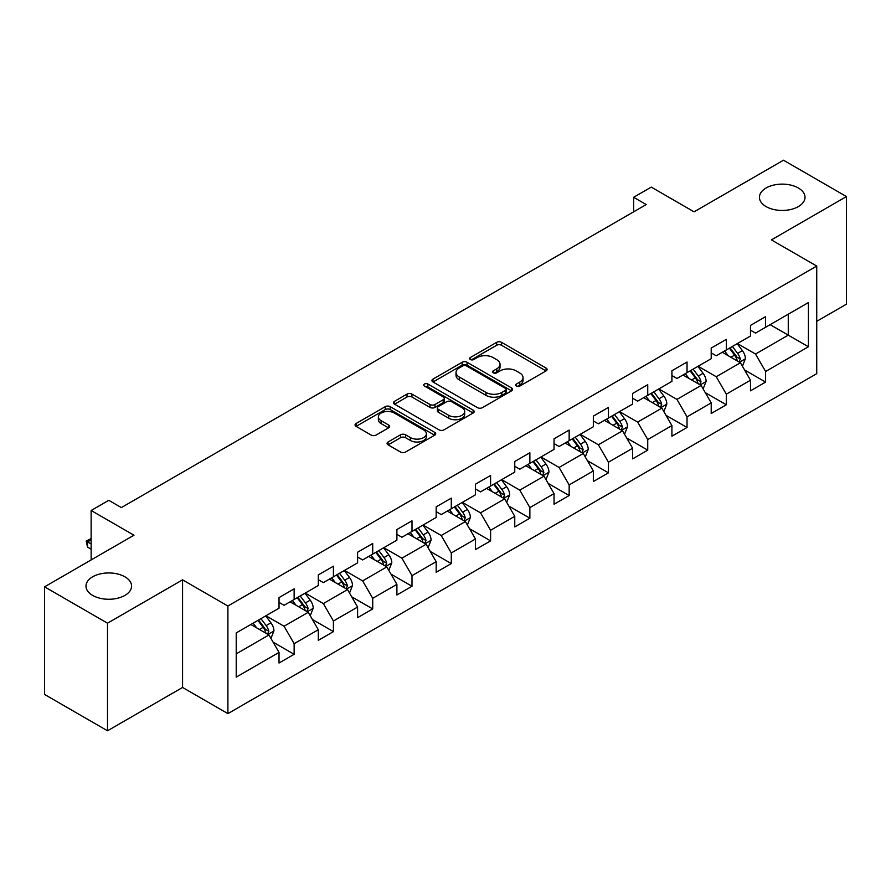 <?xml version="1.0" encoding="UTF-8"?>
<svg xmlns="http://www.w3.org/2000/svg" width="891" height="891" viewBox="0 0 891 891"><rect width="100%" height="100%" fill="white"/><g stroke="black" fill="none" stroke-linecap="round" stroke-linejoin="round"><path stroke-width="1.34" d="M516.346 386.07A2.45 1.414 0 0 0 519.798 386.07L546.072 370.901A3.497 2.016 0 0 0 547.096 369.475A3.497 2.016 0 0 0 546.072 368.05L501.566 342.356A3.497 2.016 0 0 0 496.621 342.356L470.359 357.525A2.45 1.414 0 0 0 469.646 358.527A2.45 1.414 0 0 0 470.359 359.519A2.45 1.414 0 0 0 473.823 359.519L477.22 357.558A11.182 6.46 0 0 1 493.046 357.558L496.755 359.697A11.182 6.46 0 0 1 500.029 364.274A11.182 6.46 0 0 1 496.755 368.841L493.347 370.801A2.45 1.414 0 0 0 492.634 371.803A2.45 1.414 0 0 0 493.347 372.794A2.45 1.414 0 0 0 496.81 372.794L500.207 370.834A11.182 6.46 0 0 1 516.034 370.834L519.743 372.973A11.182 6.46 0 0 1 523.017 377.539A11.182 6.46 0 0 1 519.743 382.105L516.346 384.077A2.45 1.414 0 0 0 515.622 385.068A2.45 1.414 0 0 0 516.346 386.07L516.346 384.077M124.896 576.8A22.798 13.165 0 0 0 100.048 573.949A22.798 13.165 0 0 0 85.982 586.111A22.798 13.165 0 0 0 92.653 595.411A22.798 13.165 0 0 0 117.501 598.262A22.798 13.165 0 0 0 131.567 586.111A22.798 13.165 0 0 0 124.896 576.8M798.347 187.99A22.798 13.165 0 0 0 773.499 185.128A22.798 13.165 0 0 0 759.433 197.29A22.798 13.165 0 0 0 766.104 206.601A22.798 13.165 0 0 0 790.952 209.452A22.798 13.165 0 0 0 805.019 197.29A22.798 13.165 0 0 0 798.347 187.99M388.097 441.981A3.497 2.016 0 0 0 387.073 443.406A3.497 2.016 0 0 0 388.097 444.843L400.582 452.049A3.497 2.016 0 0 0 405.528 452.049L434.697 435.209A3.497 2.016 0 0 0 435.721 433.772A3.497 2.016 0 0 0 434.697 432.347L390.202 406.664A3.497 2.016 0 0 0 385.257 406.664L356.088 423.503A3.497 2.016 0 0 0 355.064 424.929A3.497 2.016 0 0 0 356.088 426.355L371.168 435.064A3.497 2.016 0 0 0 376.113 435.064L388.599 427.858A3.497 2.016 0 0 0 389.623 426.421A3.497 2.016 0 0 0 388.599 424.996L381.114 420.686A9.356 5.402 0 0 1 378.374 416.865A9.356 5.402 0 0 1 384.155 411.876A9.356 5.402 0 0 1 394.345 413.045L423.637 429.963A9.356 5.402 0 0 1 426.377 433.772A9.356 5.402 0 0 1 420.608 438.762A9.356 5.402 0 0 1 410.417 437.592L405.528 434.775A3.497 2.016 0 0 0 400.582 434.775L388.097 441.981L388.097 444.843M816.735 321.328L846.45 304.165L846.45 196.566L783.49 160.213L694.078 211.835L651.265 187.11L633.635 197.29L646.231 204.562L121.365 507.592L108.769 500.319L91.138 510.498L91.138 559.938M107.51 623.188L107.51 730.787L182.566 687.451L182.566 579.852L107.51 623.188L44.55 586.835L133.962 535.213L91.138 510.498M182.566 579.852L227.896 606.025L816.735 266.064L816.735 373.674L227.896 713.624L227.896 606.025M846.45 196.566L771.394 239.891L816.735 266.064M477.465 407.655A3.497 2.016 0 0 0 482.41 407.655L511.579 390.815A3.497 2.016 0 0 0 512.603 389.389A3.497 2.016 0 0 0 511.579 387.964L467.084 362.269A3.497 2.016 0 0 0 462.139 362.269L432.97 379.109A3.497 2.016 0 0 0 431.946 380.535A3.497 2.016 0 0 0 432.97 381.972L477.465 407.655M425.419 386.594A2.45 1.414 0 0 1 427.903 386.95L473.099 413.034L443.974 429.852A3.497 2.016 0 0 1 439.029 429.852L394.524 404.158L394.524 401.306A3.497 2.016 0 0 0 393.499 402.732A3.497 2.016 0 0 0 394.524 404.158M394.524 401.306L407.009 394.1A3.497 2.016 0 0 1 411.954 394.1L430.008 404.514A3.497 2.016 0 0 0 434.953 404.514L443.228 399.736A3.497 2.016 0 0 0 444.253 398.31A3.497 2.016 0 0 0 443.228 396.885L424.439 386.037A2.45 1.414 0 0 1 423.726 385.035A2.45 1.414 0 0 1 425.23 383.731A2.45 1.414 0 0 1 427.903 384.032L473.143 410.161A3.497 2.016 0 0 1 474.168 411.586A3.497 2.016 0 0 1 473.143 413.012L473.143 410.161M107.51 730.787L44.55 694.434L44.55 586.835M273.103 642.166L294.141 654.306L294.141 643.692L318.31 629.725L318.31 640.339L333.423 631.619L333.423 621.005L357.603 607.049L357.603 617.663L372.716 608.932L372.716 598.318L396.896 584.362L396.896 594.976L411.998 586.256L411.998 575.642L436.178 561.675L436.178 572.289L451.291 563.569L451.291 552.955L475.471 538.999L475.471 549.613L490.585 540.882L490.585 530.268L514.764 516.312L514.764 526.926L529.867 518.206L529.867 507.592L554.046 493.625L554.046 504.239L569.16 495.519L569.16 484.904L593.339 470.949L593.339 481.563L608.453 472.831L608.453 462.217L632.632 448.262L632.632 458.876L647.735 450.155L647.735 439.541L671.914 425.575L671.914 436.189L687.028 427.468L687.028 416.854L711.207 402.899L711.207 413.513L726.321 404.781L726.321 394.167L750.489 380.212L750.489 390.826L765.603 382.105L765.603 371.491L808.415 346.766L808.415 302.561L788.268 314.2L788.268 335.139L808.415 346.766M294.141 654.306L279.028 663.027L279.028 652.412L236.215 677.127L236.215 632.933L279.028 608.208L279.028 597.594L294.141 588.873L294.141 599.487L318.31 585.521L318.31 574.907L333.423 566.186L333.423 576.8L357.603 562.845L357.603 552.231L372.716 543.499L372.716 554.113L396.896 540.158L396.896 529.544L411.998 520.823L411.998 531.437L436.178 517.471L436.178 506.856L451.291 498.136L451.291 508.75L475.471 494.795L475.471 484.181L490.585 475.449L490.585 486.063L514.764 472.107L514.764 461.493L529.867 452.773L529.867 463.387L554.046 449.42L554.046 438.806L569.16 430.086L569.16 440.7L593.339 426.744L593.339 416.13L608.453 407.399L608.453 418.013L632.632 404.057L632.632 393.443L647.735 384.723L647.735 395.337L671.914 381.37L671.914 370.756L687.028 362.036L687.028 372.65L711.207 358.694L711.207 348.08L726.321 339.348L726.321 349.963L750.489 336.007L750.489 325.393L765.603 316.673L765.603 327.287L808.415 302.561M290.11 601.815L308.241 612.284L284.062 626.239L265.93 615.77M279.028 602.394L284.062 605.301L294.141 599.487M284.062 626.239L294.141 643.692M308.241 612.284L318.31 629.725M329.392 579.128L347.535 589.597L323.355 603.552L305.212 593.083M318.31 579.707L323.355 582.614L333.423 576.8M323.355 603.552L333.423 621.005M347.535 589.597L357.603 607.049M368.685 556.441L386.817 566.91L362.637 580.876L344.505 570.407M357.603 557.031L362.637 559.938L372.716 554.113M362.637 580.876L372.716 598.318M386.817 566.91L396.896 584.362M407.978 533.765L426.11 544.234L401.93 558.189L383.798 547.72M396.896 534.344L401.93 537.251L411.998 531.437M401.93 558.189L411.998 575.642M426.11 544.234L436.178 561.675M447.26 511.078L465.392 521.547L441.223 535.502L423.08 525.033M436.178 511.657L441.223 514.564L451.291 508.75M441.223 535.502L451.291 552.955M465.392 521.547L475.471 538.999M486.553 488.391L504.685 498.86L480.505 512.826L462.373 502.357M475.471 488.981L480.505 491.888L490.585 486.063M480.505 512.826L490.585 530.268M504.685 498.86L514.764 516.312M525.846 465.715L543.978 476.184L519.798 490.139L501.666 479.67M514.764 466.294L519.798 469.201L529.867 463.387M519.798 490.139L529.867 507.592M543.978 476.184L554.046 493.625M565.128 443.027L583.26 453.497L559.08 467.452L540.948 456.983M554.046 443.607L559.08 446.514L569.16 440.7M559.08 467.452L569.16 484.904M583.26 453.497L593.339 470.949M604.421 420.34L622.553 430.81L598.373 444.776L580.241 434.307M593.339 420.931L598.373 423.838L608.453 418.013M598.373 444.776L608.453 462.217M622.553 430.81L632.632 448.262M643.703 397.664L661.846 408.134L637.666 422.089L619.535 411.62M632.632 398.244L637.666 401.15L647.735 395.337M637.666 422.089L647.735 439.541M661.846 408.134L671.914 425.575M682.996 374.977L701.128 385.447L676.948 399.402L658.817 388.933M671.914 375.556L676.948 378.463L687.028 372.65M676.948 399.402L687.028 416.854M701.128 385.447L711.207 402.899M722.289 352.29L740.421 362.76L716.241 376.726L698.11 366.257M711.207 352.881L716.241 355.787L726.321 349.963M716.241 376.726L726.321 394.167M740.421 362.76L750.489 380.212M770.136 324.669L788.268 335.139L755.535 354.039L737.403 343.57M750.489 330.193L755.535 333.1L765.603 327.287M755.535 354.039L765.603 371.491M182.566 687.451L227.896 713.624M633.635 197.29L633.635 211.835M236.215 653.871L268.948 634.96L250.816 624.491M268.948 634.96L279.028 652.412M744.575 369.965L765.603 382.105M705.282 392.641L726.321 404.781M666 415.329L687.028 427.468M626.707 438.016L647.735 450.155M587.414 460.692L608.453 472.831M548.132 483.379L569.16 495.519M508.839 506.066L529.867 518.206M469.557 528.742L490.585 540.882M430.264 551.429L451.291 563.569M390.971 574.116L411.998 586.256M351.689 596.792L372.716 608.932M312.396 619.479L333.423 631.619M517.315 386.416L519.743 385.023A11.182 6.46 0 0 0 523.017 380.446L523.017 377.539M500.029 364.274L500.029 367.181A11.182 6.46 0 0 1 496.755 371.747L494.327 373.14M546.027 370.934L501.566 345.274A3.497 2.016 0 0 0 496.621 345.274L471.339 359.864M511.534 390.848L467.084 365.176A3.497 2.016 0 0 0 462.139 365.176L433.015 381.994M505.397 390.392A2.45 1.414 0 0 0 506.121 389.389A2.45 1.414 0 0 0 505.397 388.387L466.338 365.833A2.45 1.414 0 0 0 462.886 365.833L459.299 367.905A11.182 6.46 0 0 0 456.025 372.471A11.182 6.46 0 0 0 459.299 377.038L485.996 392.452A11.182 6.46 0 0 0 501.822 392.452L505.397 390.392L505.397 393.299A2.45 1.414 0 0 0 506.121 392.296L506.121 389.389M456.025 372.471L456.025 375.389A11.182 6.46 0 0 0 459.299 379.956L459.299 377.038M505.397 393.299L501.822 395.37A11.182 6.46 0 0 1 485.996 395.37L459.299 379.956M394.579 404.191L407.009 397.007L407.009 394.1M444.253 398.31L444.253 401.217A3.497 2.016 0 0 1 443.228 402.643L434.953 407.421A3.497 2.016 0 0 1 430.008 407.421L411.954 397.007A3.497 2.016 0 0 0 407.009 397.007M448.73 415.329A9.356 5.402 0 0 0 458.921 416.498A9.356 5.402 0 0 0 464.69 411.508A9.356 5.402 0 0 0 461.95 407.688L451.637 401.73A3.497 2.016 0 0 0 446.692 401.73L438.405 406.519A3.497 2.016 0 0 0 437.381 407.944A3.497 2.016 0 0 0 438.405 409.37L448.73 415.329L448.73 418.235A9.356 5.402 0 0 0 458.921 419.405A9.356 5.402 0 0 0 464.69 414.415L464.69 411.508M437.381 407.944L437.381 410.851A3.497 2.016 0 0 0 438.405 412.277L438.405 409.37M448.73 418.235L438.405 412.277M426.377 433.772L426.377 436.679A9.356 5.402 0 0 1 420.608 441.669A9.356 5.402 0 0 1 410.417 440.499L405.528 437.681A3.497 2.016 0 0 0 400.582 437.681L388.153 444.865M378.374 416.865L378.374 419.772A9.356 5.402 0 0 0 381.114 423.593L381.114 420.686M388.554 427.88L381.114 423.593M434.652 435.231L390.202 409.57A3.497 2.016 0 0 0 385.257 409.57L356.133 426.377M742.415 366.212L745.411 358.661A9.433 5.446 -120 0 0 742.392 350.631L737.191 343.692M728.136 355.676L724.606 350.954M738.962 361.924L740.31 359.062A9.433 5.446 -120 0 0 737.603 353.393L732.413 346.454M730.041 347.813L735.81 355.509A4.811 2.773 60 0 1 736.69 356.968L740.31 359.062M729.384 348.192L734.585 355.13A9.433 5.446 60 0 1 737.291 360.81M703.122 388.899L706.118 381.348A9.433 5.446 -120 0 0 703.099 373.307L697.909 366.368M688.843 378.352L685.313 373.641M699.669 384.6L701.017 381.749A9.433 5.446 -120 0 0 698.321 376.069L693.12 369.13M690.759 370.5L696.528 378.196A4.811 2.773 60 0 1 697.397 379.655L701.017 381.749M690.102 370.879L695.292 377.817A9.433 5.446 60 0 1 697.998 383.498M663.828 411.575L666.824 404.035A9.433 5.446 -120 0 0 663.817 395.994L658.616 389.055M649.55 401.039L646.02 396.328M660.376 407.287L661.735 404.436A9.433 5.446 -120 0 0 659.028 398.756L653.827 391.817M651.466 393.176L657.235 400.883A4.811 2.773 60 0 1 658.104 402.342L661.735 404.436M650.809 393.566L656.01 400.505A9.433 5.446 60 0 1 658.705 406.173M624.546 434.262L627.542 426.711A9.433 5.446 -120 0 0 624.524 418.681L619.323 411.742M610.268 423.726L606.738 419.004M621.094 429.974L622.441 427.112A9.433 5.446 -120 0 0 619.746 421.443L614.545 414.504M612.184 415.863L617.942 423.559A4.811 2.773 60 0 1 618.822 425.018L622.441 427.112M611.516 416.242L616.717 423.18A9.433 5.446 60 0 1 619.423 428.861M585.253 456.938L588.249 449.398A9.433 5.446 -120 0 0 585.242 441.357L580.041 434.418M570.975 446.402L567.444 441.691M581.801 452.65L583.148 449.799A9.433 5.446 -120 0 0 580.453 444.119L575.252 437.18M572.891 438.55L578.66 446.246A4.811 2.773 60 0 1 579.529 447.705L583.148 449.799M572.234 438.929L577.435 445.868A9.433 5.446 60 0 1 580.13 451.548M545.96 479.625L548.956 472.085A9.433 5.446 -120 0 0 545.949 464.044L540.748 457.105M531.693 469.089L528.163 464.378M542.519 475.337L543.866 472.486A9.433 5.446 -120 0 0 541.16 466.806L535.97 459.867M533.598 461.226L539.367 468.933A4.811 2.773 60 0 1 540.236 470.392L543.866 472.486M532.941 461.616L538.142 468.555A9.433 5.446 60 0 1 540.837 474.224M506.678 502.312L509.674 494.761A9.433 5.446 -120 0 0 506.656 486.731L501.466 479.792M492.4 491.776L488.869 487.054M503.226 498.024L504.573 495.162A9.433 5.446 -120 0 0 501.878 489.493L496.677 482.554M494.316 483.913L500.074 491.609A4.811 2.773 60 0 1 500.954 493.068L504.573 495.162M493.659 484.292L498.849 491.231A9.433 5.446 60 0 1 501.555 496.911M467.385 524.988L470.381 517.448A9.433 5.446 -120 0 0 467.374 509.407L462.173 502.468M453.107 514.452L449.576 509.741M463.933 520.7L465.291 517.849A9.433 5.446 -120 0 0 462.585 512.169L457.384 505.23M455.023 506.6L460.792 514.296A4.811 2.773 60 0 1 461.661 515.755L465.291 517.849M454.365 506.979L459.567 513.918A9.433 5.446 60 0 1 462.262 519.598M428.092 547.675L431.088 540.135A9.433 5.446 -120 0 0 428.081 532.094L422.88 525.155M413.825 537.139L410.294 532.428M424.651 543.387L425.998 540.536A9.433 5.446 -120 0 0 423.292 534.856L418.102 527.918M415.729 529.276L421.499 536.983A4.811 2.773 60 0 1 422.379 538.442L425.998 540.536M415.072 529.666L420.274 536.605A9.433 5.446 60 0 1 422.98 542.274M388.81 570.363L391.806 562.811A9.433 5.446 -120 0 0 388.788 554.781L383.598 547.842M374.532 559.815L371.001 555.104M385.358 566.075L386.705 563.212A9.433 5.446 -120 0 0 384.01 557.543L378.809 550.605M376.447 551.963L382.206 559.659A4.811 2.773 60 0 1 383.085 561.118L386.705 563.212M375.79 552.342L380.98 559.281A9.433 5.446 60 0 1 383.687 564.961M349.517 593.038L352.513 585.498A9.433 5.446 -120 0 0 349.506 577.457L344.305 570.518M335.239 582.502L331.708 577.791M346.064 588.751L347.423 585.899A9.433 5.446 -120 0 0 344.717 580.219L339.516 573.281M337.154 574.65L342.924 582.346A4.811 2.773 60 0 1 343.792 583.805L347.423 585.899M336.497 575.029L341.699 581.968A9.433 5.446 60 0 1 344.394 587.648M310.235 615.726L313.231 608.174A9.433 5.446 -120 0 0 310.213 600.144L305.012 593.206M295.957 605.189L292.426 600.478M306.782 611.438L308.13 608.586A9.433 5.446 -120 0 0 305.424 602.906L300.234 595.968M297.861 597.326L303.631 605.034A4.811 2.773 60 0 1 304.51 606.493L308.13 608.586M297.204 597.716L302.405 604.655A9.433 5.446 60 0 1 305.112 610.324M270.942 638.413L273.938 630.861A9.433 5.446 -120 0 0 270.92 622.831L265.73 615.881M256.664 627.865L253.133 623.154M267.489 634.125L268.837 631.262A9.433 5.446 -120 0 0 266.142 625.593L260.94 618.655M258.579 620.013L264.349 627.71A4.811 2.773 60 0 1 265.217 629.169L268.837 631.262M257.922 620.392L263.112 627.331A9.433 5.446 60 0 1 265.819 633.011M91.138 539.812L87.563 541.873L91.138 543.944M87.563 547.107L86.182 541.071L87.563 541.873L87.563 547.107L91.138 549.179M86.182 541.071L91.138 538.576M519.743 385.023L519.743 382.105M493.347 372.794L493.347 370.801M496.755 371.747L496.755 368.841M470.359 359.519L470.359 357.525M496.621 345.274L496.621 342.356M501.566 345.274L501.566 342.356M546.072 370.901L546.072 368.05M432.97 381.972L432.97 379.109M462.139 365.176L462.139 362.269M467.084 365.176L467.084 362.269M511.579 390.815L511.579 387.964M485.996 395.37L485.996 392.452M501.822 395.37L501.822 392.452M411.954 397.007L411.954 394.1M430.008 407.421L430.008 404.514M434.953 407.421L434.953 404.514M443.228 402.643L443.228 399.736M427.903 386.95L427.903 384.032M400.582 437.681L400.582 434.775M405.528 437.681L405.528 434.775M410.417 440.499L410.417 437.592M388.599 427.858L388.599 424.996M356.088 426.355L356.088 423.503M385.257 409.57L385.257 406.664M390.202 409.57L390.202 406.664M434.697 435.209L434.697 432.347M739.485 362.225L745.344 358.85M737.603 353.393L742.392 350.631M730.898 357.269L734.585 355.13M700.203 384.912L706.051 381.526M698.321 376.069L703.099 373.307M691.605 379.945L695.292 377.817M660.91 407.588L666.769 404.213M659.028 398.756L663.817 395.994M652.312 402.632L656.01 400.505M621.617 430.275L627.476 426.9M619.746 421.443L624.524 418.681M613.03 425.319L616.717 423.18M582.335 452.962L588.183 449.576M580.453 444.119L585.242 441.357M573.737 447.995L577.435 445.868M543.042 475.638L548.901 472.263M541.16 466.806L545.949 464.044M534.444 470.682L538.142 468.555M503.749 498.325L509.607 494.95M501.878 489.493L506.656 486.731M495.162 493.369L498.849 491.231M464.467 521.012L470.325 517.626M462.585 512.169L467.374 509.407M455.869 516.045L459.567 513.918M425.174 543.688L431.032 540.314M423.292 534.856L428.081 532.094M416.587 538.732L420.274 536.605M385.881 566.375L391.739 563.001M384.01 557.543L388.788 554.781M377.294 561.419L380.98 559.281M346.599 589.062L352.457 585.677M344.717 580.219L349.506 577.457M338.001 584.095L341.699 581.968M307.306 611.738L313.164 608.364M305.424 602.906L310.213 600.144M298.719 606.782L302.405 604.655M268.024 634.425L273.871 631.051M266.142 625.593L270.92 622.831M259.426 629.469L263.112 627.331"/></g></svg>
